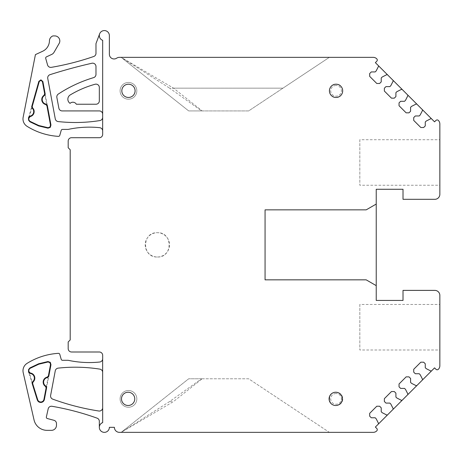 <?xml version="1.0" encoding="UTF-8"?>
<svg xmlns="http://www.w3.org/2000/svg" width="463" height="463" viewBox="0 0 463 463"><rect width="100%" height="100%" fill="white"/><g stroke="black" fill="none" stroke-linecap="round" stroke-linejoin="round"><path stroke-width="0.35" stroke-dasharray="2.31 1.74" d="M173.515 88.155L282.957 88.155L329.355 57.348L119.419 57.348A5.024 5.024 0 0 0 116.647 58.182A4.688 4.688 0 0 1 109.372 54.275L109.372 35.587A5.024 5.024 0 0 0 99.649 33.822L95.98 43.62L95.98 53.332A3.351 3.351 0 0 1 93.723 56.498A267.863 267.863 0 0 1 51.341 67.343A3.351 3.351 0 0 1 47.556 64.947L45.727 58.442A1.337 1.337 0 0 1 46.45 56.868L51.787 54.379A5.024 5.024 0 0 0 54.015 52.336L59.148 43.453A5.024 5.024 0 0 0 54.796 35.917L52.932 35.917A5.359 5.359 0 0 0 49.443 40.842A11.72 11.72 0 0 1 42.677 51.243L35.419 54.622L23.15 117.284A8.704 8.704 0 0 0 27.085 126.341A66.967 66.967 0 0 0 58.396 136.365A1.337 1.337 0 0 0 59.768 135.399L61.209 130.375A1.337 1.337 0 0 1 62.499 129.403L68.188 129.403A100.448 100.448 0 0 1 99.672 127.678A3.351 3.351 0 0 1 102.676 131.012L102.676 134.357A3.351 3.351 0 0 1 99.331 137.708L71.539 137.708A3.351 3.351 0 0 0 68.188 141.059L68.188 147.755L70.197 149.763L70.197 339.946L68.188 341.954L68.188 348.651A3.351 3.351 0 0 0 71.539 351.996L99.331 351.996A3.351 3.351 0 0 1 102.676 355.347L102.676 358.698A3.351 3.351 0 0 1 99.672 362.025A100.448 100.448 0 0 1 68.188 360.301L62.499 360.301A1.337 1.337 0 0 1 61.209 359.334L59.768 354.305A1.337 1.337 0 0 0 58.396 353.338A66.967 66.967 0 0 0 27.085 363.362A8.704 8.704 0 0 0 23.208 372.692L34.042 419.947A13.392 13.392 0 0 0 47.093 430.347L51.451 430.347A5.024 5.024 0 0 0 56.469 425.323L56.469 423.547A3.351 3.351 0 0 0 53.992 420.311L47.33 418.529A1.337 1.337 0 0 1 46.369 416.943L48.181 408.858A3.351 3.351 0 0 1 52.018 406.288A267.863 267.863 0 0 1 97.108 418.158A3.351 3.351 0 0 1 99.331 421.307L99.331 427.337A5.024 5.024 0 0 0 104.349 432.355A5.024 5.024 0 0 0 109.372 427.337L114.396 427.337A5.024 5.024 0 0 0 119.419 432.355L373.201 432.355A5.024 5.024 0 0 0 376.772 430.862A1.673 1.673 0 0 0 376.784 428.483L375.366 427.065L434.554 367.871L435.978 369.295A1.673 1.673 0 0 0 438.357 369.283A5.024 5.024 0 0 0 439.85 365.706L439.85 295.411A5.024 5.024 0 0 0 434.826 290.388L403.018 290.388L403.018 300.435L376.234 300.435L376.234 189.269L403.018 189.269L403.018 199.316L434.826 199.316A5.024 5.024 0 0 0 439.85 194.292L439.85 123.997A5.024 5.024 0 0 0 438.357 120.426A1.673 1.673 0 0 0 435.978 120.415L434.554 121.833L375.366 62.644L376.784 61.22A1.673 1.673 0 0 0 376.772 58.842A5.024 5.024 0 0 0 373.201 57.348L121.167 57.348L188.684 110.923L202.181 110.923L173.515 88.155L121.167 57.348L188.684 110.923L201.59 110.923L169.608 88.155L282.957 88.155L329.355 57.348L121.167 57.348L169.608 88.155M128.459 390.506A8.369 8.369 0 0 0 120.091 398.875A8.369 8.369 0 0 0 128.459 407.243A8.369 8.369 0 0 0 136.828 398.875A8.369 8.369 0 0 0 128.459 390.506A8.369 8.369 0 0 1 136.828 398.875A8.369 8.369 0 0 1 128.459 407.243A8.369 8.369 0 0 1 120.091 398.875A8.369 8.369 0 0 1 128.459 390.506M157.356 257.006A12.154 12.154 0 0 0 169.51 244.852A12.154 12.154 0 0 0 157.356 232.698A12.154 12.154 0 0 0 145.203 244.852A12.154 12.154 0 0 0 157.356 257.006C141.678 257.752 141.678 231.951 157.356 232.698C173.035 231.951 173.035 257.752 157.356 257.006M50.288 362.344L50.976 364.682L44.396 399.471C43.944 401.247 42.81 402.249 40.993 402.469C39.158 402.457 37.914 401.595 37.266 399.882L28.498 371.743L28.561 369.567L29.95 367.888L38.637 363.762L47.996 361.528L50.288 362.344M95.98 66.516L95.98 74.427A3.351 3.351 0 0 1 93.59 77.634A133.934 133.934 0 0 0 58.315 94.058A3.351 3.351 0 0 0 56.862 97.473L58.87 108.192A3.351 3.351 0 0 0 62.164 110.923L99.331 110.923A3.351 3.351 0 0 1 102.676 114.268L102.676 117.278A3.351 3.351 0 0 1 99.852 120.583A157.559 157.559 0 0 1 58.193 121.572A3.351 3.351 0 0 1 55.265 118.858L47.753 78.467A3.351 3.351 0 0 1 50.027 74.665A506.337 506.337 0 0 1 91.888 63.252A3.351 3.351 0 0 1 95.98 66.516M50.965 125.033L42.874 81.546L40.929 79.85L38.834 81.361L28.469 118.048L28.92 118.175L39.286 81.488L40.906 80.319L42.417 81.633L50.508 125.12L50.965 125.033L50.276 127.366L47.984 128.176L38.632 125.942L29.95 121.815L28.579 120.177L28.469 118.048M99.331 87.484L99.331 100.876A3.351 3.351 0 0 1 95.98 104.227L76.354 104.227A4.017 4.017 0 0 0 70.063 103.365A5.024 5.024 0 0 1 70.295 94.892A100.448 100.448 0 0 1 95.083 84.254A3.351 3.351 0 0 1 99.331 87.484M102.641 359.201L102.676 372.443A3.351 3.351 0 0 0 99.852 369.133A157.559 157.559 0 0 0 58.193 368.126A3.351 3.351 0 0 0 55.265 370.828L50.623 395.39A3.351 3.351 0 0 0 52.759 399.152A240.002 240.002 0 0 0 98.822 411.005A3.351 3.351 0 0 0 102.676 407.7L102.676 422.597M102.676 372.443L102.676 407.7M128.459 99.204A8.369 8.369 0 0 0 136.828 90.829A8.369 8.369 0 0 0 128.459 82.46A8.369 8.369 0 0 0 120.091 90.829A8.369 8.369 0 0 0 128.459 99.204A8.369 8.369 0 0 1 120.091 90.829A8.369 8.369 0 0 1 128.459 82.46A8.369 8.369 0 0 1 136.828 90.829A8.369 8.369 0 0 1 128.459 99.204M336.051 392.178A6.696 6.696 0 0 0 329.355 398.875A6.696 6.696 0 0 0 336.051 405.571A6.696 6.696 0 0 0 342.747 398.875A6.696 6.696 0 0 0 336.051 392.178A6.696 6.696 0 0 1 342.747 398.875A6.696 6.696 0 0 1 336.051 405.571C327.416 405.982 327.416 391.767 336.051 392.178M336.051 84.133A6.696 6.696 0 0 0 329.355 90.829A6.696 6.696 0 0 0 336.051 97.531A6.696 6.696 0 0 0 342.747 90.829A6.696 6.696 0 0 0 336.051 84.133C344.692 83.722 344.692 97.936 336.051 97.531C327.416 97.936 327.416 83.722 336.051 84.133M439.85 185.252L439.85 139.716L439.85 185.252L359.826 185.252L359.826 139.716L439.85 139.716M439.85 349.987L439.85 304.451L439.85 349.987L359.826 349.987L359.826 304.451L439.85 304.451M422.383 380.042L416.897 385.534M407.706 394.725L402.214 400.211M393.029 409.402L387.537 414.894M202.181 378.786L248.66 378.786L329.355 432.355L121.167 432.355L173.515 401.554L202.181 378.786L188.684 378.786L201.59 378.786L169.608 401.554L121.167 432.355L188.684 378.786L121.167 432.355L329.355 432.355L248.66 378.786L201.59 378.786M37.266 399.882L37.711 399.743L28.943 371.604A2.882 2.882 0 0 1 30.193 368.288L38.794 364.207L48.054 361.991L49.952 362.662L50.513 364.595L43.939 399.384L44.396 399.471M37.711 399.743C38.279 401.242 39.367 401.988 40.964 402C42.555 401.809 43.545 400.935 43.939 399.384M102.653 130.595L102.676 117.278M102.676 114.268L102.676 40.322A5.024 5.024 0 0 1 99.649 33.822M50.508 125.12L49.935 127.041L48.042 127.713L38.788 125.502L30.193 121.416A2.882 2.882 0 0 1 28.92 118.175M202.181 110.923L248.66 110.923L282.957 88.155L248.66 110.923L201.59 110.923M422.511 110.443L420.173 115.027L419.223 115.976L415.317 115.976L413.719 117.573L413.719 120.415L420.826 127.516L423.662 127.516L425.265 125.919L425.265 122.012L426.209 121.063L430.798 118.725A0.671 0.671 0 0 1 431.574 118.852M386.755 74.688L382.172 77.026L381.228 77.975L381.228 81.882L379.625 83.479L376.784 83.479L369.682 76.378L369.682 73.536L371.28 71.933L375.186 71.933L376.135 70.989L378.474 66.406A0.671 0.671 0 0 0 378.346 65.624M393.151 81.083L390.813 85.667L389.869 86.616L385.963 86.616L384.365 88.213L384.365 91.055L391.466 98.156L394.308 98.156L395.906 96.559L395.906 92.652L396.855 91.703L401.438 89.371M407.828 95.76L405.495 100.349L404.546 101.293L400.64 101.293L399.042 102.89L399.042 105.732L406.144 112.839L408.985 112.839L410.583 111.236L410.583 107.329L411.532 106.386L416.115 104.048M359.826 139.716L359.826 185.252M376.234 204.061L366.187 209.861L265.067 209.861L265.067 279.843L366.187 279.843L376.234 285.642M359.826 304.451L359.826 349.987M378.474 423.304L376.135 418.72L375.186 417.771L371.28 417.771L369.682 416.173L369.682 413.332L376.784 406.23L379.625 406.23L381.228 407.828L381.228 411.734L382.172 412.678L386.755 415.016M422.511 379.266L420.173 374.683L419.223 373.734L415.317 373.734L413.719 372.136L413.719 369.295L420.826 362.193L423.662 362.193L425.265 363.791L425.265 367.697L426.209 368.641L430.798 370.979M407.828 393.944L405.495 389.36L404.546 388.411L400.64 388.411L399.042 386.813L399.042 383.972L406.144 376.87L408.985 376.87L410.583 378.468L410.583 382.374L411.532 383.323L416.115 385.656M393.151 408.626L390.813 404.037L389.869 403.094L385.963 403.094L384.365 401.49L384.365 398.655L391.466 391.548L394.308 391.548L395.906 393.145L395.906 397.051L396.855 398.001L401.438 400.339M169.608 401.554L173.515 401.554M99.811 425.184A5.024 5.024 0 0 1 100.043 424.756M336.051 393.515A5.359 5.359 0 0 0 330.698 398.875A5.359 5.359 0 0 0 336.051 404.234A5.359 5.359 0 0 0 341.41 398.875A5.359 5.359 0 0 0 336.051 393.515M336.051 85.476A5.359 5.359 0 0 0 330.698 90.829A5.359 5.359 0 0 0 336.051 96.188A5.359 5.359 0 0 0 341.41 90.829A5.359 5.359 0 0 0 336.051 85.476M336.051 97.462A6.632 6.632 0 0 0 342.684 90.829A6.632 6.632 0 0 0 336.051 84.202A6.632 6.632 0 0 0 329.425 90.829A6.632 6.632 0 0 0 336.051 97.462M335.716 405.501A6.632 6.632 0 0 0 342.348 398.875A6.632 6.632 0 0 0 335.716 392.242A6.632 6.632 0 0 0 329.089 398.875A6.632 6.632 0 0 0 335.716 405.501M128.459 97.462A6.632 6.632 0 0 0 135.086 90.829A6.632 6.632 0 0 0 128.459 84.202A6.632 6.632 0 0 0 121.827 90.829A6.632 6.632 0 0 0 128.459 97.462M128.124 405.501A6.632 6.632 0 0 0 134.756 398.875A6.632 6.632 0 0 0 128.124 392.242A6.632 6.632 0 0 0 121.497 398.875A6.632 6.632 0 0 0 128.124 405.501M50.513 364.595L50.976 364.682M48.054 361.991L47.996 361.528M30.193 368.288L29.95 367.888M28.943 371.604L28.498 371.743M42.417 81.633L42.874 81.546M39.286 81.488L38.834 81.361M30.193 121.416L29.95 121.815M48.042 127.713L47.984 128.176"/><path stroke-width="0.69" d="M99.649 33.822A5.024 5.024 0 0 0 102.676 40.322L102.653 130.595A3.351 3.351 0 0 0 99.672 127.678A100.448 100.448 0 0 0 68.188 129.403L62.499 129.403A1.337 1.337 0 0 0 61.209 130.375L59.768 135.399A1.337 1.337 0 0 1 58.396 136.365A66.967 66.967 0 0 1 27.085 126.341A8.704 8.704 0 0 1 23.15 117.284L35.419 54.622L42.677 51.243A11.72 11.72 0 0 0 49.443 40.842A5.359 5.359 0 0 1 52.932 35.917L54.796 35.917A5.024 5.024 0 0 1 59.148 43.453L54.015 52.336A5.024 5.024 0 0 1 51.787 54.379L46.45 56.868A1.337 1.337 0 0 0 45.727 58.442L47.556 64.947A3.351 3.351 0 0 0 51.341 67.343A267.863 267.863 0 0 0 93.723 56.498A3.351 3.351 0 0 0 95.98 53.332L95.98 43.62L99.649 33.822A5.024 5.024 0 0 1 109.372 35.587L109.372 54.275A4.688 4.688 0 0 0 116.647 58.182A5.024 5.024 0 0 1 119.419 57.348L373.201 57.348A5.024 5.024 0 0 1 376.772 58.842A1.673 1.673 0 0 1 376.784 61.22L375.366 62.644L431.574 118.852A0.671 0.671 0 0 0 430.798 118.725L426.209 121.063L425.265 122.012L425.265 125.919L423.662 127.516L420.826 127.516L413.719 120.415L413.719 117.573L415.317 115.976L419.223 115.976L420.173 115.027L422.511 110.443A0.671 0.671 0 0 0 422.383 109.662L422.511 110.443M376.234 204.061L366.187 209.861L265.067 209.861L265.067 279.843L366.187 279.843L376.234 285.642L376.234 189.269L403.018 189.269L403.018 199.316L434.826 199.316A5.024 5.024 0 0 0 439.85 194.292L439.85 123.997A5.024 5.024 0 0 0 438.357 120.426A1.673 1.673 0 0 0 435.978 120.415L434.554 121.833L431.574 118.852M376.234 285.642L376.234 300.435L403.018 300.435L403.018 290.388L434.826 290.388A5.024 5.024 0 0 1 439.85 295.411L439.85 365.706A5.024 5.024 0 0 1 438.357 369.283A1.673 1.673 0 0 1 435.978 369.295L434.554 367.871L431.574 370.857L430.798 370.979L426.209 368.641L425.265 367.697L425.265 363.791L423.662 362.193L420.826 362.193L413.719 369.295L413.719 372.136L415.317 373.734L419.223 373.734L420.173 374.683L422.511 379.266L422.383 380.042L431.574 370.857A0.671 0.671 0 0 1 430.798 370.979M378.474 423.304A0.671 0.671 0 0 1 378.346 424.079L387.537 414.894L386.755 415.016L382.172 412.678L381.228 411.734L381.228 407.828L379.625 406.23L376.784 406.23L369.682 413.332L369.682 416.173L371.28 417.771L375.186 417.771L376.135 418.72L378.474 423.304L378.346 424.079L375.366 427.065L376.784 428.483A1.673 1.673 0 0 1 376.772 430.862A5.024 5.024 0 0 1 373.201 432.355L119.419 432.355A5.024 5.024 0 0 1 114.396 427.337L109.372 427.337A5.024 5.024 0 0 1 104.349 432.355A5.024 5.024 0 0 1 99.331 427.337C99.447 425.051 100.564 423.471 102.676 422.597L102.641 359.201A3.351 3.351 0 0 1 99.672 362.025A100.448 100.448 0 0 1 68.188 360.301L62.499 360.301A1.337 1.337 0 0 1 61.209 359.334L59.768 354.305A1.337 1.337 0 0 0 58.396 353.338A66.967 66.967 0 0 0 27.085 363.362A8.704 8.704 0 0 0 23.208 372.692L34.042 419.947A13.392 13.392 0 0 0 47.093 430.347L51.451 430.347A5.024 5.024 0 0 0 56.469 425.323L56.469 423.547A3.351 3.351 0 0 0 53.992 420.311L47.33 418.529A1.337 1.337 0 0 1 46.369 416.943L48.181 408.858A3.351 3.351 0 0 1 52.018 406.288A267.863 267.863 0 0 1 97.108 418.158A3.351 3.351 0 0 1 99.331 421.307L99.331 427.337A5.024 5.024 0 0 1 99.811 425.184M407.828 393.944A0.671 0.671 0 0 1 407.706 394.725L416.897 385.534L416.115 385.656L411.532 383.323L410.583 382.374L410.583 378.468L408.985 376.87L406.144 376.87L399.042 383.972L399.042 386.813L400.64 388.411L404.546 388.411L405.495 389.36L407.828 393.944L407.706 394.725L402.214 400.211L401.438 400.339L396.855 398.001L395.906 397.051L395.906 393.145L394.308 391.548L391.466 391.548L384.365 398.655L384.365 401.49L385.963 403.094L389.869 403.094L390.813 404.037L393.151 408.626L393.029 409.402L402.214 400.211L401.438 400.339M102.653 130.595A3.351 3.351 0 0 1 102.676 131.012L102.676 134.357A3.351 3.351 0 0 1 99.331 137.708L71.539 137.708A3.351 3.351 0 0 0 68.188 141.059L68.188 147.755L70.197 149.763L70.197 339.946L68.188 341.954L68.188 348.651A3.351 3.351 0 0 0 71.539 351.996L99.331 351.996A3.351 3.351 0 0 1 102.676 355.347L102.676 358.698A3.351 3.351 0 0 1 102.641 359.201M102.676 117.278A3.351 3.351 0 0 1 99.852 120.583A157.559 157.559 0 0 1 58.193 121.572A3.351 3.351 0 0 1 55.265 118.858L47.753 78.467A3.351 3.351 0 0 1 50.027 74.665A506.337 506.337 0 0 1 91.888 63.252A3.351 3.351 0 0 1 95.98 66.516L95.98 74.427A3.351 3.351 0 0 1 93.59 77.634A133.934 133.934 0 0 0 58.315 94.058A3.351 3.351 0 0 0 56.862 97.473L58.87 108.192A3.351 3.351 0 0 0 62.164 110.923L99.331 110.923A3.351 3.351 0 0 1 102.676 114.268M99.331 87.484L99.331 100.876A3.351 3.351 0 0 1 95.98 104.227L76.354 104.227A4.017 4.017 0 0 0 70.063 103.365A5.024 5.024 0 0 1 70.295 94.892A100.448 100.448 0 0 1 95.083 84.254A3.351 3.351 0 0 1 99.331 87.484M102.676 407.7A3.351 3.351 0 0 1 98.822 411.005A240.002 240.002 0 0 1 52.759 399.152A3.351 3.351 0 0 1 50.623 395.39L55.265 370.828A3.351 3.351 0 0 1 58.193 368.126A157.559 157.559 0 0 1 99.852 369.133A3.351 3.351 0 0 1 102.676 372.443M31.681 106.681L38.834 81.361L40.929 79.85L42.874 81.546L45.206 94.07L44.558 95.476L44.095 95.21L44.685 93.839L42.417 81.633L40.906 80.319L39.286 81.488L32.213 106.531L31.681 106.681L32.092 108.053C33.498 109.384 33.978 110.987 33.527 112.868C32.925 114.702 31.681 115.819 29.788 116.213L30.095 116.63L28.92 118.175A2.882 2.882 0 0 0 30.193 121.416L38.788 125.502L48.042 127.713L49.935 127.041L50.508 125.12L46.885 105.651L45.843 104.586C43.672 104.025 42.336 102.659 41.826 100.483C41.52 98.266 42.278 96.507 44.095 95.21M30.193 121.416L29.95 121.815L38.637 125.936L47.984 128.176L50.276 127.366L50.965 125.033L47.284 105.246L46.173 104.169C44.078 103.735 42.781 102.473 42.289 100.396C42 98.278 42.758 96.634 44.558 95.476M29.95 121.815L28.579 120.177L28.469 118.048L28.718 117.174L29.788 116.213M393.151 408.626A0.671 0.671 0 0 1 393.029 409.402L387.537 414.894A0.671 0.671 0 0 1 386.755 415.016M422.511 379.266A0.671 0.671 0 0 1 422.383 380.042L416.897 385.534L416.115 385.656M416.115 104.048L416.897 104.169A0.671 0.671 0 0 0 416.115 104.048L411.532 106.386L410.583 107.329L410.583 111.236L408.985 112.839L406.144 112.839L399.042 105.732L399.042 102.89L400.64 101.293L404.546 101.293L405.495 100.349L407.828 95.76L407.706 94.984L407.828 95.76M401.438 89.371L402.214 89.492A0.671 0.671 0 0 0 401.438 89.371L396.855 91.703L395.906 92.652L395.906 96.559L394.308 98.156L391.466 98.156L384.365 91.055L384.365 88.213L385.963 86.616L389.869 86.616L390.813 85.667L393.151 81.083L393.029 80.307L393.151 81.083M386.755 74.688L387.537 74.815A0.671 0.671 0 0 0 386.755 74.688L382.172 77.026L381.228 77.975L381.228 81.882L379.625 83.479L376.784 83.479L369.682 76.378L369.682 73.536L371.28 71.933L375.186 71.933L376.135 70.989L378.474 66.406A0.671 0.671 0 0 0 378.346 65.624M336.051 97.462A6.632 6.632 0 0 0 342.684 90.829A6.632 6.632 0 0 0 336.051 84.202A6.632 6.632 0 0 0 329.425 90.829A6.632 6.632 0 0 0 336.051 97.462M335.716 405.501A6.632 6.632 0 0 0 342.348 398.875A6.632 6.632 0 0 0 335.716 392.242A6.632 6.632 0 0 0 329.089 398.875A6.632 6.632 0 0 0 335.716 405.501M128.459 97.462A6.632 6.632 0 0 0 135.086 90.829A6.632 6.632 0 0 0 128.459 84.202A6.632 6.632 0 0 0 121.827 90.829A6.632 6.632 0 0 0 128.459 97.462M128.124 405.501A6.632 6.632 0 0 0 134.756 398.875A6.632 6.632 0 0 0 128.124 392.242A6.632 6.632 0 0 0 121.497 398.875A6.632 6.632 0 0 0 128.124 405.501M100.043 424.756A5.024 5.024 0 0 1 102.676 422.597M32.092 383.283L37.266 399.882L37.711 399.743L32.63 383.445L32.092 383.283L32.549 381.825C34.152 380.459 34.684 378.757 34.158 376.72C33.434 374.746 32.028 373.653 29.939 373.433L28.729 372.495L28.498 371.743L28.943 371.604L30.222 372.987C32.398 373.311 33.857 374.509 34.603 376.581C35.165 378.711 34.644 380.528 33.041 382.027L32.63 383.445M37.711 399.743C38.279 401.242 39.367 401.988 40.964 402C42.555 401.809 43.545 400.935 43.939 399.384L46.121 387.855L45.524 386.478C43.684 385.175 42.92 383.41 43.233 381.176C43.759 378.983 45.114 377.617 47.301 377.073L48.36 376.008L50.513 364.595L49.952 362.662L48.054 361.991L47.996 361.528L38.643 363.768L29.95 367.888L28.561 369.567L28.498 371.743M47.996 361.528L50.288 362.344L50.976 364.682L48.754 376.419L47.631 377.495L47.301 377.073M46.121 387.855L46.641 387.624L45.982 386.206C44.164 385.048 43.406 383.399 43.696 381.263C44.205 379.168 45.513 377.912 47.631 377.495M46.641 387.624L44.396 399.471C43.944 401.253 42.81 402.249 40.993 402.463C39.158 402.457 37.914 401.6 37.266 399.882M32.213 106.531L32.572 107.862C33.99 109.314 34.453 111.022 33.978 112.995C33.353 114.922 32.063 116.132 30.095 116.63M48.054 361.991L38.794 364.207L30.193 368.288A2.882 2.882 0 0 0 28.943 371.604M42.874 81.546L42.417 81.633M45.206 94.07L44.685 93.839M46.173 104.169L45.843 104.586M47.284 105.246L46.885 105.651M50.965 125.033L50.508 125.12M48.042 127.713L47.984 128.176M28.92 118.175L28.469 118.048M28.718 117.174L29.088 117.579M32.572 107.862L32.092 108.053M38.834 81.361L39.286 81.488M33.041 382.027L32.549 381.825M30.222 372.987L29.939 373.433M29.082 372.055L28.729 372.495M30.193 368.288L29.95 367.888M50.513 364.595L50.976 364.682M48.754 376.419L48.36 376.008M45.524 386.478L45.982 386.206M44.396 399.471L43.939 399.384"/></g></svg>
